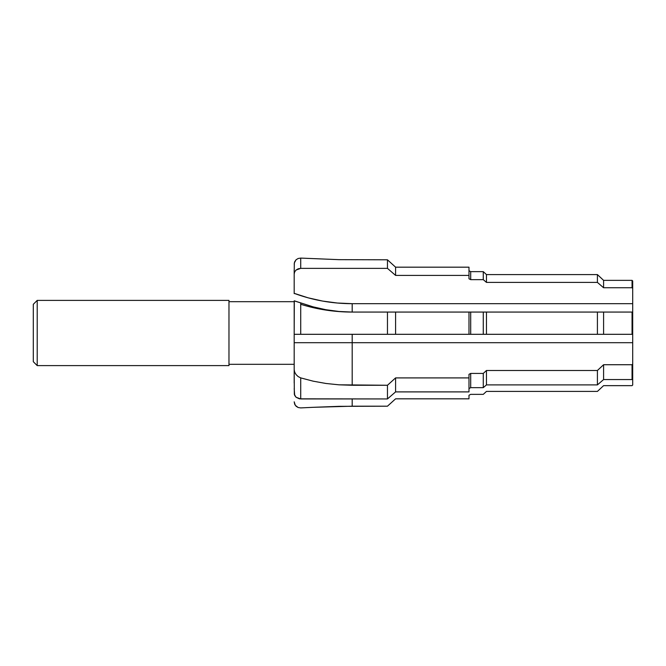 <?xml version="1.0" encoding="UTF-8"?>
<svg xmlns="http://www.w3.org/2000/svg" width="666" height="666" viewBox="0 0 666 666"><rect width="100%" height="100%" fill="white"/><g stroke="black" fill="none" stroke-linecap="round" stroke-linejoin="round"><path stroke-width="1" d="M37.213 300.391L33.3 304.304L33.3 361.696L37.213 365.609L37.213 300.391L37.213 365.609L228.971 365.609L228.971 300.391L37.213 300.391L228.971 300.391L228.971 365.609L37.213 365.609L33.3 361.696L33.3 304.304L37.213 300.391M228.971 364.31L294.189 364.31L228.971 364.31M294.189 301.69L228.971 301.69L294.189 301.69M294.189 270.013L294.189 293.34A146.928 127.239 180 0 0 352.189 303.679L352.189 312.071L338.944 311.472L325.907 309.715L313.17 306.868L294.189 300.849L294.189 383.067M294.189 388.619L294.688 395.446L296.104 397.286L300.716 398.942L300.716 377.888L298.143 376.581L296.07 374.583L294.697 372.186L294.189 369.672L294.322 394.397L296.104 397.286L299.434 398.826L387.462 398.942L395.587 391.899L468.989 391.899L468.989 374.334L468.989 377.905L395.587 377.905L395.587 391.899L395.587 377.905L387.462 385.264L387.462 398.942L387.462 385.264L338.944 384.815L325.907 383.466L313.17 381.177L300.716 377.888L300.716 398.942L387.462 398.942L395.587 391.899L468.989 391.899L468.989 377.905L395.587 377.905L387.462 385.264L352.189 385.264L352.189 342.699L632.7 342.699L632.7 334.499M294.189 339.111L294.189 334.307L300.716 334.307L300.716 302.98L300.716 334.307L387.462 334.307L387.462 312.071L352.189 312.071L338.944 311.472L325.907 309.715L313.17 306.868L294.322 300.832L294.189 334.307L632.7 334.307L632.7 312.071L632.051 312.071L632.051 334.307L632.051 312.071L603.587 312.071L603.587 334.307L603.587 312.071L597.41 312.071L597.41 334.307L597.41 312.071L486.463 312.071L486.463 334.307L486.463 312.071L483.275 312.071L483.275 334.307L483.275 312.071L470.695 312.071L470.695 334.307L470.695 312.071L395.587 312.071L395.587 334.307L395.587 312.071L387.462 312.071L387.462 334.307L468.989 334.307L468.989 312.071L352.189 312.071L352.189 303.679L337.312 303.022L322.585 301.065L308.158 297.827L294.189 293.34L294.189 274.017L294.688 271.853L296.104 270.021L300.716 268.365L300.716 258.092L298.143 258.491L296.07 259.773L294.322 262.912L294.189 274.017L294.688 271.853L296.104 270.021L298.218 268.798L300.716 268.365L387.462 268.365L387.462 259.807L338.944 259.657L300.716 258.092L300.716 268.365L387.462 268.365L395.587 275.408L468.989 275.408L468.989 267.174L395.587 267.174L395.587 275.408L395.587 267.174L387.462 259.807L387.462 268.365L395.587 275.408L468.989 275.408L468.989 267.174L395.587 267.174L387.462 259.807L338.944 259.657L300.716 258.092L298.143 258.491L296.07 259.773L294.697 261.738L294.189 264.177M632.7 364.111L632.051 364.727L632.051 379.553L632.7 378.987L632.7 342.699L632.7 364.111L632.051 364.727L603.587 364.727L603.587 379.553L632.051 379.553L632.051 364.727L603.587 364.727L597.41 370.487L597.41 384.898L603.587 379.553L603.587 364.727L597.41 370.487L486.463 370.487L486.463 384.898L597.41 384.898L597.41 370.487L486.463 370.487L483.275 373.426L483.275 387.662L486.463 384.898L486.463 370.487L483.275 373.426L470.695 373.426L470.695 387.662L483.275 387.662L483.275 373.426L470.695 373.426L468.989 374.334L470.695 373.426L470.695 387.662L483.275 387.662L486.463 384.898L597.41 384.898L603.587 379.553L632.051 379.553L632.7 378.987L632.7 364.111M468.989 388.519L470.695 387.662L468.989 388.519M300.716 407.908L298.143 407.509L296.07 406.227L294.697 404.262L294.189 401.823L295.288 405.319L298.143 407.509L300.716 407.908L313.17 407.317L300.716 407.908M387.462 406.193L338.944 406.343L313.17 407.317L352.189 406.193L352.189 398.942L352.189 406.193L387.462 406.193L395.587 398.826L387.462 406.193M632.7 385.031L632.051 385.647L603.587 385.647L597.41 391.417L486.463 391.417L483.275 394.355L470.695 394.355L468.989 395.263L468.989 398.826L468.989 395.263L470.695 394.355L483.275 394.355L486.463 391.417L597.41 391.417L603.587 385.647L632.051 385.647L632.7 385.031L632.7 378.987M468.989 398.826L395.587 398.826L468.989 398.826M632.051 287.754L632.7 288.32L632.7 280.969L632.051 280.353L632.051 287.754L632.051 280.353L603.587 280.353L603.587 287.754L632.051 287.754L632.7 288.32L632.7 280.969L632.051 280.353L603.587 280.353L597.41 274.583L597.41 282.401L603.587 287.754L603.587 280.353L597.41 274.583L486.463 274.583L486.463 282.401L597.41 282.401L597.41 274.583L486.463 274.583L483.275 271.645L483.275 279.645L486.463 282.401L486.463 274.583L483.275 271.645L470.695 271.645L470.695 279.645L483.275 279.645L483.275 271.645L470.695 271.645L468.989 270.737L470.695 271.645L470.695 279.645L483.275 279.645L486.463 282.401L597.41 282.401L603.587 287.754L632.051 287.754M468.989 278.788L470.695 279.645L468.989 278.788L468.989 275.408L468.989 278.788M632.7 311.879L632.7 288.32L632.7 303.679L352.189 303.679L632.7 303.679L632.7 312.071L468.989 312.071L468.989 334.307L632.7 334.307L632.7 312.071M632.7 334.307L632.7 342.699L352.189 342.699L352.189 385.264L338.944 384.815L325.907 383.466L313.17 381.177L300.716 377.888L298.143 376.581L296.07 374.583L294.697 372.186L294.189 369.672L294.189 342.699L352.189 342.699L352.189 334.307L352.189 342.699L294.189 342.699L294.189 338.336M294.189 301.939L294.189 301.357M300.716 304.279A151.773 131.443 180 0 0 352.189 312.071M294.189 292.399L294.189 293.631M632.7 331.693L632.7 323.301M294.189 364.643L294.189 371.27M632.7 362.321L632.7 353.929M294.189 373.601L294.189 372.227M294.189 372.744L294.189 373.959"/></g></svg>
